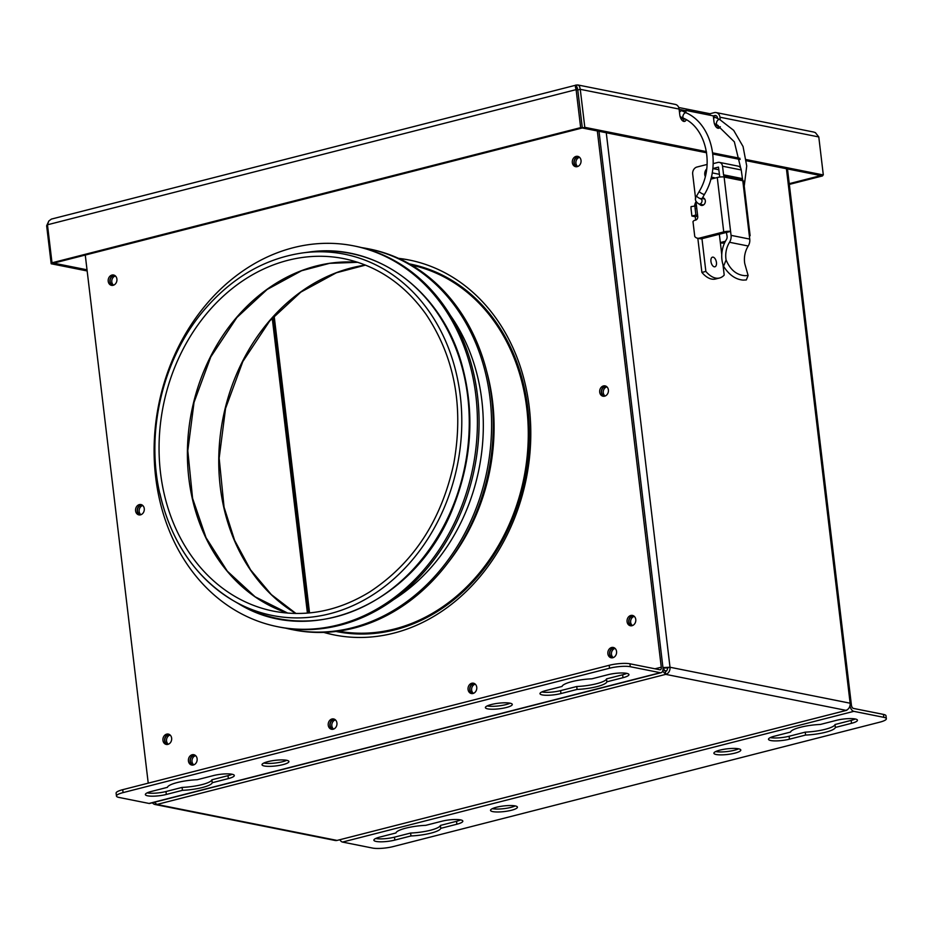 <?xml version="1.0" encoding="UTF-8"?>
<svg xmlns="http://www.w3.org/2000/svg" width="933" height="933" viewBox="0 0 933 933"><rect width="100%" height="100%" fill="white"/><g stroke="black" fill="none" stroke-linecap="round" stroke-linejoin="round"><path stroke-width="1.4" d="M606.263 132.743L669.999 667.247L667.515 667.876A3.009 2.484 -78.7 0 1 666.582 670.722L666.127 671.095A3.009 2.484 -78.7 0 1 665.392 671.433L665.73 674.361L156.942 804.456L154.365 802.263M666.617 671.025L664.191 670.477M662.943 667.562L669.999 667.247A6.018 4.968 101.3 0 1 665.73 674.361L662.617 671.119M155.589 476.46A194.181 160.219 -78.7 0 0 277.742 626.731A194.181 160.219 -78.7 0 0 472.879 467.678A194.181 160.219 -78.7 0 0 353.782 245.88A194.181 160.219 -78.7 0 0 155.589 476.46M285.696 628.166A194.181 160.219 -78.7 0 0 291.924 629.565A194.181 160.219 -78.7 0 0 487.061 470.512A194.181 160.219 -78.7 0 0 367.964 248.714A194.181 160.219 -78.7 0 0 361.677 247.618M291.924 629.565L293.592 629.892A194.181 160.219 -78.7 0 0 488.729 470.838A194.181 160.219 -78.7 0 0 369.631 249.041L367.964 248.714M393.703 599.581A184.244 152.021 -78.7 0 0 450.429 315.482M277.742 626.731L279.41 627.069A194.181 160.219 -78.7 0 0 474.547 468.016A194.181 160.219 -78.7 0 0 355.45 246.219L353.782 245.88M324.241 632.387A191.172 157.735 -78.7 0 0 335.04 635.105M409.902 260.155A191.172 157.735 -78.7 0 0 398.892 258.523M720.334 242.545A6.018 4.968 -78.7 0 0 720.812 242.452L723.483 242.977A6.018 4.968 101.3 0 1 721.606 243.035L720.358 242.79M725.408 241.274L720.812 242.452M699.295 238.148L701.966 238.685A6.018 4.968 101.3 0 1 700.088 238.743L697.418 238.207A6.018 4.968 -78.7 0 0 699.295 238.148L723.74 231.909A4.968 1.038 -6.8 0 1 730.586 231.407L731.064 235.361A9.027 7.452 101.3 0 1 729.524 242.277A21.377 17.634 -78.7 0 0 726.096 259.957C730.247 269.789 736.534 275.037 744.977 275.678L748.114 275.48L744.779 263.689A21.377 17.634 -78.7 0 1 748.208 246.009L729.524 242.277M695.971 201.668L697.744 216.549A3.009 2.484 101.3 0 1 695.61 220.106L694.619 220.363A3.009 2.484 -78.7 0 0 692.986 221.634L694.758 236.481A6.018 4.968 -78.7 0 0 697.418 238.207M722.958 264.564L724.206 275.072A30.101 15.814 75.7 0 1 719.588 277.987A30.101 15.814 75.7 0 1 705.861 271.41L701.966 238.685L726.41 232.434L727.087 236.376A4.21 3.475 -78.7 0 1 726.375 239.606A26.194 21.611 101.3 0 0 723.553 266.302L726.096 259.957M702.736 205.33A3.919 3.231 101.3 0 1 702.152 204.665M703.33 198.752A3.919 3.231 101.3 0 1 704.135 198.367M724.708 242.662L723.483 242.977M723.74 231.909L717.267 177.515A4.968 1.038 -6.8 0 1 724.113 177.025A4.968 4.094 -78.7 0 0 723.95 176.209L723.576 174.844L742.26 178.576L723.565 174.821L722.539 166.214A4.968 4.094 -78.7 0 0 719.425 162.389L738.096 166.121A4.968 4.094 101.3 0 1 741.222 169.946L742.633 179.941A4.968 4.094 101.3 0 1 742.796 180.745A4.968 1.038 -6.8 0 1 743.636 181.212L750.109 235.594A4.968 1.038 -6.8 0 1 749.397 236.236M748.208 246.009A9.027 7.452 101.3 0 0 749.747 239.093L749.269 235.139A4.968 1.038 -6.8 0 1 750.109 235.594M749.269 235.139L742.796 180.757L724.113 177.037L730.586 231.407L726.62 232.422M748.114 275.48L746.318 279.947L743.193 280.11C735.601 279.492 729.046 274.885 723.553 266.302M717.267 177.515L710.783 179.171M705.266 176.489A6.018 4.968 101.3 0 1 706.713 168.931M695.621 198.752L692.694 174.156A6.018 4.968 -78.7 0 1 696.963 167.03L707.121 164.441M702.572 197.703A3.919 3.231 101.3 0 1 702.864 197.738A3.919 3.231 101.3 0 1 705.36 201.481A3.919 3.231 101.3 0 1 702.549 205.377A3.919 3.231 101.3 0 1 701.336 205.412A3.919 3.231 101.3 0 1 699.493 204.129M719.868 177.048L719.763 176.664A4.968 4.094 -78.7 0 1 719.6 175.836L718.48 167.112L712.824 168.546M719.425 162.389A4.968 4.094 -78.7 0 0 717.874 162.435L713.185 163.637M695.202 205.563A7.231 5.96 101.3 0 0 695.085 208.304L695.89 215.033L691.913 216.048L691.108 209.319A12.047 9.936 101.3 0 1 691.05 206.625L696.473 205.82M695.971 201.68A12.047 9.936 -78.7 0 0 694.595 205.727M711.308 177.118L714.468 177.748A12.047 9.936 101.3 0 1 714.363 178.261M714.468 177.748L710.923 178.658M721.757 254.499L719.343 234.241M695.89 215.033L697.604 215.371M716.451 262.523A4.968 2.612 -104.3 0 1 714.923 266.791A4.968 2.612 -104.3 0 1 711.168 262.628A4.968 2.612 -104.3 0 1 712.462 257.158A4.968 2.612 -104.3 0 1 716.451 262.523M697.686 216.094L695.248 216.713L691.913 216.048M719.588 277.987L715.611 279.002A30.101 15.814 -104.3 0 1 701.896 272.424L697.826 238.288M705.861 271.41L701.896 272.424M695.656 220.095L695.248 216.713M712.824 168.558L718.876 169.759M398.461 258.324A191.172 157.735 101.3 0 1 409.074 259.992A191.172 157.735 101.3 0 1 526.329 478.349A191.172 157.735 101.3 0 1 334.212 634.941A191.172 157.735 101.3 0 1 323.763 632.399M141.769 504.823A5.271 4.35 -78.7 0 0 137.256 511.167A5.271 4.35 -78.7 0 0 139.752 514.958M135.588 510.829A5.271 4.35 101.3 0 1 140.953 504.555A5.271 4.35 101.3 0 1 144.183 510.573A5.271 4.35 101.3 0 1 138.889 514.888A5.271 4.35 101.3 0 1 135.588 510.829M605.89 386.157A5.271 4.35 -78.7 0 0 601.377 392.49A5.271 4.35 -78.7 0 0 603.873 396.28M599.709 392.163A5.271 4.35 101.3 0 1 605.085 385.889A5.271 4.35 101.3 0 1 608.316 391.907A5.271 4.35 101.3 0 1 603.021 396.222A5.271 4.35 101.3 0 1 599.709 392.163M474.256 683.469A5.271 4.35 -78.7 0 0 469.731 689.814A5.271 4.35 -78.7 0 0 472.226 693.604M468.063 689.475A5.271 4.35 101.3 0 1 473.439 683.201A5.271 4.35 101.3 0 1 476.67 689.219A5.271 4.35 101.3 0 1 471.375 693.534A5.271 4.35 101.3 0 1 468.063 689.475M334.434 719.215A5.271 4.35 -78.7 0 0 329.909 725.559A5.271 4.35 -78.7 0 0 332.416 729.349M328.241 725.233A5.271 4.35 101.3 0 1 333.617 718.946A5.271 4.35 101.3 0 1 336.848 724.964A5.271 4.35 101.3 0 1 331.553 729.279A5.271 4.35 101.3 0 1 328.241 725.233M114.397 275.282A5.271 4.35 -78.7 0 0 109.884 281.626A5.271 4.35 -78.7 0 0 112.38 285.416M108.216 281.288A5.271 4.35 101.3 0 1 113.581 275.013A5.271 4.35 101.3 0 1 116.823 281.031A5.271 4.35 101.3 0 1 111.528 285.346A5.271 4.35 101.3 0 1 108.216 281.288M633.262 615.687A5.271 4.35 -78.7 0 0 628.749 622.031A5.271 4.35 -78.7 0 0 631.244 625.821M627.081 621.705A5.271 4.35 101.3 0 1 632.457 615.418A5.271 4.35 101.3 0 1 635.688 621.436A5.271 4.35 101.3 0 1 630.393 625.751A5.271 4.35 101.3 0 1 627.081 621.705M194.612 754.96A5.271 4.35 -78.7 0 0 190.099 761.305A5.271 4.35 -78.7 0 0 192.595 765.095M188.431 760.978A5.271 4.35 101.3 0 1 193.807 754.704A5.271 4.35 101.3 0 1 197.038 760.722A5.271 4.35 101.3 0 1 191.743 765.037A5.271 4.35 101.3 0 1 188.431 760.978M169.141 734.364A5.271 4.35 -78.7 0 0 164.616 740.709A5.271 4.35 -78.7 0 0 167.124 744.499M162.948 740.37A5.271 4.35 101.3 0 1 168.325 734.096A5.271 4.35 101.3 0 1 171.555 740.114A5.271 4.35 101.3 0 1 166.261 744.429A5.271 4.35 101.3 0 1 162.948 740.37M614.066 647.724A5.271 4.35 -78.7 0 0 609.541 654.056A5.271 4.35 -78.7 0 0 612.048 657.847M607.873 653.73A5.271 4.35 101.3 0 1 613.249 647.455A5.271 4.35 101.3 0 1 616.48 653.473A5.271 4.35 101.3 0 1 611.185 657.788A5.271 4.35 101.3 0 1 607.873 653.73M578.53 156.616A5.271 4.35 -78.7 0 0 574.005 162.96A5.271 4.35 -78.7 0 0 576.501 166.75M572.337 162.622A5.271 4.35 101.3 0 1 577.714 156.347A5.271 4.35 101.3 0 1 580.944 162.365A5.271 4.35 101.3 0 1 575.649 166.68A5.271 4.35 101.3 0 1 572.337 162.622M167.439 787.335A22.579 4.7 -6.8 0 1 197.225 779.72L213.354 775.591A13.552 2.822 -6.8 0 1 227.046 773.865A13.552 2.822 -6.8 0 1 234.311 775.486A13.552 2.822 -6.8 0 1 228.363 778.589L212.234 782.717A22.579 4.7 -6.8 0 1 182.448 790.333L166.319 794.461A13.552 2.822 -6.8 0 1 152.627 796.187A13.552 2.822 -6.8 0 1 145.361 794.566A13.552 2.822 -6.8 0 1 151.309 791.464L167.439 787.335M147.169 792.863A13.552 2.822 173.2 0 0 165.969 791.534L182.098 787.405L182.448 790.333M182.098 787.405A22.579 4.7 173.2 0 0 211.884 779.79L228.014 775.673A13.552 2.822 173.2 0 0 232.154 774.262M212.234 782.717L211.884 779.79M263.817 763.042A13.552 2.822 173.2 0 0 263.946 763.066A13.552 2.822 173.2 0 0 286.758 760.302M264.296 765.993A13.552 2.822 -6.8 0 1 262.01 764.733A13.552 2.822 -6.8 0 1 275.13 760.337A13.552 2.822 -6.8 0 1 288.915 761.526A13.552 2.822 -6.8 0 1 279.55 765.375A13.552 2.822 -6.8 0 1 264.296 765.993M487.189 705.931A13.552 2.822 173.2 0 0 487.318 705.954A13.552 2.822 173.2 0 0 510.129 703.19M487.667 708.87A13.552 2.822 -6.8 0 1 485.382 707.622A13.552 2.822 -6.8 0 1 498.502 703.225A13.552 2.822 -6.8 0 1 512.287 704.415A13.552 2.822 -6.8 0 1 502.922 708.252A13.552 2.822 -6.8 0 1 487.667 708.87M562.063 686.431A22.579 4.7 -6.8 0 1 591.849 678.816L607.978 674.699A13.552 2.822 -6.8 0 1 621.67 672.973A13.552 2.822 -6.8 0 1 628.947 674.594A13.552 2.822 -6.8 0 1 622.999 677.696L606.858 681.813A22.579 4.7 -6.8 0 1 577.084 689.429L560.943 693.557A13.552 2.822 -6.8 0 1 547.263 695.283A13.552 2.822 -6.8 0 1 539.985 693.662A13.552 2.822 -6.8 0 1 545.933 690.56L562.063 686.431M541.793 691.959A13.552 2.822 173.2 0 0 560.593 690.63L576.734 686.513L577.084 689.429M576.734 686.513A22.579 4.7 173.2 0 0 606.508 678.897L622.649 674.769A13.552 2.822 173.2 0 0 626.789 673.369M606.858 681.813L606.508 678.897M661.1 672.693L149.816 803.418A6.018 3.161 -104.3 0 1 149.023 803.441L119.004 797.447A15.056 3.126 -6.8 0 1 116.462 796.047A15.056 3.126 -6.8 0 1 123.074 792.607L609.529 668.226A15.056 3.126 -6.8 0 1 630.276 666.71L660.307 672.705A6.018 3.161 75.7 0 0 661.1 672.693A6.018 3.161 75.7 0 0 662.943 667.527L598.998 131.296M123.074 792.607L122.724 789.68A15.056 3.126 173.2 0 0 116.112 793.132L116.462 796.047M122.724 789.68L609.179 665.299L609.529 668.226M630.276 666.71L629.927 663.795A15.056 3.126 173.2 0 0 609.179 665.299M629.927 663.795L659.958 669.789A3.009 1.586 75.7 0 0 660.354 669.777A3.009 1.586 75.7 0 0 661.275 667.2L597.33 130.97M149.432 793.167L149.292 792.035M148.23 783.16L85.265 255.059M167.765 744.406A4.968 4.094 101.3 0 1 164.873 740.639A4.968 4.094 101.3 0 1 169.701 734.679M113.021 285.335A4.968 4.094 101.3 0 1 110.129 281.568A4.968 4.094 101.3 0 1 114.969 275.608M140.393 514.876A4.968 4.094 101.3 0 1 137.501 511.097A4.968 4.094 101.3 0 1 142.341 505.15M612.689 657.765A4.968 4.094 101.3 0 1 609.797 653.998A4.968 4.094 101.3 0 1 614.625 648.038M193.236 765.013A4.968 4.094 101.3 0 1 190.344 761.246A4.968 4.094 101.3 0 1 195.184 755.287M333.058 729.268A4.968 4.094 101.3 0 1 330.165 725.501A4.968 4.094 101.3 0 1 334.994 719.541M577.142 166.669A4.968 4.094 101.3 0 1 574.25 162.89A4.968 4.094 101.3 0 1 579.09 156.942M631.886 625.74A4.968 4.094 101.3 0 1 628.994 621.973A4.968 4.094 101.3 0 1 633.834 616.013M604.514 396.198A4.968 4.094 101.3 0 1 601.622 392.431A4.968 4.094 101.3 0 1 606.462 386.472M770.308 737.595A13.552 2.822 173.2 0 0 789.108 736.254L805.237 732.137A22.579 4.7 173.2 0 0 835.023 724.521L851.164 720.393A13.552 2.822 173.2 0 0 855.293 718.993M835.373 727.448A22.579 4.7 -6.8 0 1 805.587 735.064L789.458 739.181A13.552 2.822 -6.8 0 1 775.778 740.907A13.552 2.822 -6.8 0 1 768.5 739.286A13.552 2.822 -6.8 0 1 774.448 736.184L790.578 732.067A22.579 4.7 -6.8 0 1 820.364 724.451L836.493 720.323A13.552 2.822 -6.8 0 1 850.185 718.597A13.552 2.822 -6.8 0 1 857.45 720.218A13.552 2.822 -6.8 0 1 851.502 723.32L835.373 727.448L835.023 724.521M805.237 732.137L805.587 735.064M715.704 751.555A13.552 2.822 173.2 0 0 738.644 748.814M738.516 748.791A13.552 2.822 -6.8 0 1 740.802 750.039A13.552 2.822 -6.8 0 1 727.682 754.447A13.552 2.822 -6.8 0 1 713.897 753.246A13.552 2.822 -6.8 0 1 723.262 749.409A13.552 2.822 -6.8 0 1 738.516 748.791M492.332 808.666A13.552 2.822 173.2 0 0 515.273 805.925M515.144 805.902A13.552 2.822 -6.8 0 1 517.43 807.15A13.552 2.822 -6.8 0 1 504.31 811.558A13.552 2.822 -6.8 0 1 490.525 810.369A13.552 2.822 -6.8 0 1 499.89 806.52A13.552 2.822 -6.8 0 1 515.144 805.902M375.684 838.487A13.552 2.822 173.2 0 0 394.484 837.158L410.613 833.041A22.579 4.7 173.2 0 0 440.399 825.425L456.529 821.297A13.552 2.822 173.2 0 0 460.669 819.885M440.749 828.341A22.579 4.7 -6.8 0 1 410.963 835.956L394.834 840.085A13.552 2.822 -6.8 0 1 381.142 841.811A13.552 2.822 -6.8 0 1 373.876 840.19A13.552 2.822 -6.8 0 1 379.813 837.088L395.954 832.959A22.579 4.7 -6.8 0 1 425.728 825.343L441.869 821.227A13.552 2.822 -6.8 0 1 455.549 819.501A13.552 2.822 -6.8 0 1 462.826 821.122A13.552 2.822 -6.8 0 1 456.878 824.224L440.749 828.341L440.399 825.425M410.613 833.041L410.963 835.956M849.94 705.919A6.018 3.161 75.7 0 0 853.788 711.343L883.808 717.337A15.056 3.126 -6.8 0 1 886.35 718.725A15.056 3.126 -6.8 0 1 879.737 722.177L393.283 846.558A15.056 3.126 -6.8 0 1 372.535 848.062L342.504 842.067A6.018 3.161 -104.3 0 1 339.939 839.875M886.35 718.725L886 715.798A15.056 3.126 173.2 0 0 883.469 714.41L853.438 708.415A3.009 1.586 -104.3 0 1 851.421 705.161L787.487 168.931M142.807 505.534A4.968 4.094 -78.7 0 0 139.169 511.436A4.968 4.094 -78.7 0 0 140.976 514.701M606.94 386.868A4.968 4.094 -78.7 0 0 603.289 392.77A4.968 4.094 -78.7 0 0 605.109 396.024M475.294 684.181A4.968 4.094 -78.7 0 0 471.643 690.082A4.968 4.094 -78.7 0 0 473.463 693.347M472.868 693.522A4.968 4.094 101.3 0 1 469.975 689.744A4.968 4.094 101.3 0 1 474.815 683.796M335.472 719.926A4.968 4.094 -78.7 0 0 331.833 725.827A4.968 4.094 -78.7 0 0 333.641 729.093M579.568 157.327A4.968 4.094 -78.7 0 0 575.918 163.228A4.968 4.094 -78.7 0 0 577.737 166.494M170.179 735.076A4.968 4.094 -78.7 0 0 166.541 740.977A4.968 4.094 -78.7 0 0 168.348 744.231M195.662 755.672A4.968 4.094 -78.7 0 0 192.011 761.573A4.968 4.094 -78.7 0 0 193.831 764.838M615.104 648.435A4.968 4.094 -78.7 0 0 611.465 654.336A4.968 4.094 -78.7 0 0 613.273 657.59M115.435 275.993A4.968 4.094 -78.7 0 0 111.797 281.894A4.968 4.094 -78.7 0 0 113.616 285.16M634.3 616.398A4.968 4.094 -78.7 0 0 630.661 622.299A4.968 4.094 -78.7 0 0 632.481 625.565M667.515 667.876L663.001 668.11L665.392 671.433M846.674 710.316L337.081 840.423L846.663 710.305L847.969 709.185M850.173 704.602L851.153 703.762L850.138 703.214L786.414 168.721M155.065 804.503L335.204 840.481A6.018 4.968 -78.7 0 0 337.081 840.423L156.942 804.456A6.018 4.968 101.3 0 1 155.065 804.503A6.018 4.968 101.3 0 1 152.394 802.765M665.73 674.361L845.881 710.328A6.018 4.968 -78.7 0 0 850.138 703.214L669.999 667.247M706.421 151.613L584.804 127.331L580.268 89.323L579.463 86.093L577.749 84.95L576.279 85.078L577.154 87.889M47.466 224.783L576.116 89.626L577.784 89.953L576.617 87.994L577.784 89.953L582.32 127.961L53.671 263.129L52.003 262.803L47.466 224.783L48.819 221.016L51.397 219.092L576.279 85.078C575.125 84.81 575.066 86.326 576.116 89.626L580.653 127.634L52.003 262.803M706.608 152.779L580.653 127.634M53.659 263.129L51.187 263.771L87.154 270.955M53.659 263.141L87.014 269.8M47.548 225.529L46.65 225.763L51.187 263.771M48.843 220.969L46.65 225.763M789.33 184.407L822.509 175.929L822.416 175.182M789.236 183.673L820.842 175.591L822.509 175.929M820.83 175.591L746.353 160.721M686.198 119.669A6.018 3.161 -104.3 0 1 684.624 121.395A6.018 3.161 -104.3 0 1 679.795 114.899L679.096 109.056A6.018 4.968 -78.7 0 0 675.305 104.414L577.749 84.938M678.711 107.493L709.99 113.733L714.293 112.636A6.018 4.968 101.3 0 1 716.171 112.578L813.739 132.054L815.419 132.661L818.789 136.941L823.314 174.961L746.213 159.566M739.951 158.307L712.695 152.872M716.171 112.578A6.018 4.968 101.3 0 1 719.961 117.208L720.264 119.809M720.299 126.713A6.018 3.161 -104.3 0 1 718.818 128.229A6.018 3.161 -104.3 0 1 713.99 121.722L713.29 115.879L685.767 110.386L686.047 112.776M679.096 109.056L580.268 89.323L577.784 89.953L582.32 127.961L584.804 127.331M740.126 159.473L712.835 154.027M820.842 175.591L823.314 174.961M717.442 128.043A6.018 3.161 75.7 0 0 718.223 125.523M717.559 118.491L717.477 117.85A3.009 2.484 -78.7 0 0 714.643 115.552L713.29 115.902M683.248 121.22A6.018 3.161 75.7 0 0 684.041 118.491M685.767 110.386L683.341 111.47M709.99 113.733L710.165 115.26M309.558 612.923L274.15 315.949M336.055 631.466A187.405 154.633 -78.7 0 0 524.952 478.069A187.405 154.633 -78.7 0 0 409.447 263.899M238.44 603.628A186.168 153.607 -78.7 0 0 464.914 466.092A186.168 153.607 -78.7 0 0 308.625 252.12C376.209 241.927 442.254 290.944 462.185 365.736C474.664 412.153 471.946 458.639 454.033 505.185C418.346 601.33 312.613 649.869 238.44 603.628L233.402 600.7A184.209 151.997 -78.7 0 0 457.497 464.611A184.209 151.997 -78.7 0 0 302.852 252.89L308.625 252.12M159.998 493.767A184.209 151.997 -78.7 0 0 233.402 600.7C195.837 577.97 171.31 542.271 159.811 493.592C145.466 431.489 162.96 358.47 203.674 310.584C231.734 277.661 264.785 258.429 302.852 252.89M163.835 492.379A179.731 148.3 -78.7 0 0 273.486 611.15C306.432 617.366 338.446 610.998 369.538 592.035C413.249 563.404 441.321 520.602 453.753 463.654C463.923 407.161 454.733 357.456 426.183 314.526C404.665 284.308 377.224 265.672 343.869 258.639A179.731 148.3 -78.7 0 0 163.835 492.379M192.186 498.047A179.731 148.3 -78.7 0 0 287.807 613.133L255.141 596.817L227.302 571.148L206.018 537.63L192.571 498.28L187.801 450.709L194.029 402.391L210.788 356.884L236.854 317.547L267.095 289.51L301.581 270.733L329.606 263.328L357.875 262.313A179.731 148.3 -78.7 0 0 192.186 498.047M365.468 265.077A185.154 152.767 -78.7 0 0 223.675 506.934A185.154 152.767 -78.7 0 0 295.901 613.494M338.434 631.151A186.658 154.015 -78.7 0 0 523.926 477.871A186.658 154.015 -78.7 0 0 411.523 265.1M448.446 562.156A186.658 154.015 -78.7 0 0 486.594 371.054M749.747 239.093L731.064 235.361M742.633 179.941L723.95 176.209M741.222 169.946L722.539 166.214M695.085 208.304L696.811 208.654M712.194 172.873L719.413 174.319M166.319 794.461L165.969 791.534M228.363 778.589L228.014 775.673M560.943 693.557L560.593 690.63M622.999 677.696L622.649 674.769M149.023 803.441L660.307 672.705M655.001 668.798L661.275 667.2M851.502 723.32L851.164 720.393M789.458 739.181L789.108 736.254M456.878 824.224L456.529 821.297M394.834 840.085L394.484 837.158M883.469 714.41L883.808 717.337M853.788 711.343L342.504 842.067M307.412 613.109L272.238 318.06M718.177 125.955L715.051 125.325M683.982 119.132L680.857 118.503M700.881 198.461L701.581 199.674L701.873 198.939A3.009 0.641 -150.3 0 1 698.934 198.006A3.009 0.641 -150.3 0 1 696.636 195.965C694.385 198.764 695.155 201.446 698.922 204.012L703.54 204.933M701.476 199.032A3.009 2.484 101.3 0 1 698.922 204.012M701.873 198.939L704.508 194.309A3.009 0.641 -150.3 0 1 701.581 193.376A3.009 0.641 -150.3 0 1 699.284 191.323L696.636 195.965M704.508 194.309C721.559 166.237 712.415 124.346 686.163 112.823A3.009 1.668 115.7 0 0 683.364 114.817A3.009 1.668 115.7 0 0 683.551 118.258A3.009 1.668 115.7 0 0 683.784 118.328M686.163 112.823L682.07 110.852A3.009 1.668 115.7 0 0 679.492 112.415M682.175 110.91A3.009 2.484 -78.7 0 0 680.612 109.674L679.154 109.569M713.582 118.351A3.009 1.668 -64.3 0 1 715.378 117.476A3.009 1.668 -64.3 0 1 715.599 117.546L713.372 116.602M717.302 125.022A3.009 1.668 -64.3 0 1 717.08 124.952A3.009 1.668 -64.3 0 1 716.801 121.71A3.009 1.668 -64.3 0 1 719.471 119.447A3.009 1.668 -64.3 0 1 719.693 119.517L715.599 117.546M818.789 136.941L719.961 117.208M716.439 115.914L714.643 115.552M577.609 88.192L576.617 87.994M308.566 613.016L273.252 316.917M365.538 265.1L336.37 272.774L300.834 292.111L269.672 320.999L242.837 361.526L225.564 408.397L219.162 458.173L224.06 507.167L234.603 540.324L250.557 569.841L271.293 594.554L295.983 613.494M851.153 703.762L787.382 168.908M702.117 198.507L704.718 199.032M680.134 116.602L683.551 118.258C706.246 127.938 714.783 165.922 699.284 191.323M680.612 109.674L685.067 110.56M714.386 123.657L717.08 124.952L734.353 141.839L740.732 168.243M744.219 186.168L746.727 165.981L743.065 146.539L733.665 130.34L719.693 119.517"/></g></svg>
